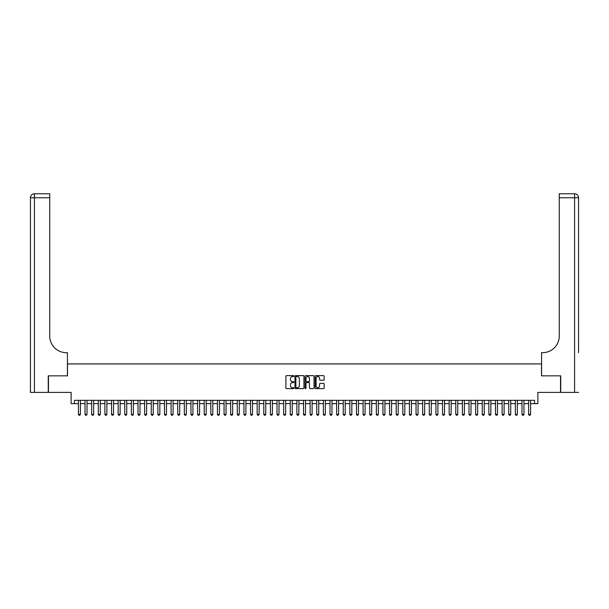 <?xml version="1.0" encoding="UTF-8"?>
<svg xmlns="http://www.w3.org/2000/svg" width="609" height="609" viewBox="0 0 609 609"><rect width="100%" height="100%" fill="white"/><g stroke="black" fill="none" stroke-linecap="round" stroke-linejoin="round"><path stroke-width="0.91" d="M293.911 376.08A0.457 0.457 0 0 0 293.454 375.624L286.55 375.624A0.647 0.647 0 0 0 285.895 376.278L285.895 387.971A0.647 0.647 0 0 0 286.55 388.626L293.454 388.626A0.457 0.457 0 0 0 293.911 388.169A0.457 0.457 0 0 0 293.454 387.712L292.556 387.712A2.078 2.078 0 0 1 290.478 385.634L290.478 384.66A2.078 2.078 0 0 1 292.556 382.581L293.454 382.581A0.457 0.457 0 0 0 293.911 382.125A0.457 0.457 0 0 0 293.454 381.668L292.556 381.668A2.078 2.078 0 0 1 290.478 379.59L290.478 378.615A2.078 2.078 0 0 1 292.556 376.537L293.454 376.537A0.457 0.457 0 0 0 293.911 376.08M323.493 380.206A0.647 0.647 0 0 0 324.14 379.559L324.14 376.278A0.647 0.647 0 0 0 323.493 375.624L315.82 375.624A0.647 0.647 0 0 0 315.173 376.278L315.173 387.971A0.647 0.647 0 0 0 315.82 388.626L323.493 388.626A0.647 0.647 0 0 0 324.14 387.971L324.14 384.005A0.647 0.647 0 0 0 323.493 383.358L320.212 383.358A0.647 0.647 0 0 0 319.558 384.005L319.558 385.977A1.736 1.736 0 0 1 317.822 387.712A1.736 1.736 0 0 1 316.086 385.977L316.086 378.273A1.736 1.736 0 0 1 317.822 376.537A1.736 1.736 0 0 1 319.558 378.273L319.558 379.559A0.647 0.647 0 0 0 320.212 380.206L323.493 380.206M74.443 403.638L74.443 400.326L534.557 400.326L534.557 403.638L537.869 403.638L537.869 392.386L560.539 392.386L560.539 375.837L541.508 375.837L541.508 363.916L67.492 363.916L67.492 375.837L48.461 375.837L48.461 392.386L71.131 392.386L71.131 403.638L78.416 403.638M303.929 376.278A0.647 0.647 0 0 0 303.282 375.624L295.616 375.624A0.647 0.647 0 0 0 294.962 376.278L294.962 387.971A0.647 0.647 0 0 0 295.616 388.626L303.282 388.626A0.647 0.647 0 0 0 303.929 387.971L303.929 376.278M305.718 375.624L313.384 375.624A0.647 0.647 0 0 1 314.038 376.278L314.038 387.971A0.647 0.647 0 0 1 313.384 388.626L310.103 388.626A0.647 0.647 0 0 1 309.456 387.971L309.456 383.228A0.647 0.647 0 0 0 308.809 382.581L306.632 382.581A0.647 0.647 0 0 0 305.977 383.228L305.977 388.169A0.457 0.457 0 0 1 305.52 388.626A0.457 0.457 0 0 1 305.071 388.169L305.071 376.278A0.647 0.647 0 0 1 305.718 375.624M80.403 403.638L85.032 403.638M87.018 403.638L91.654 403.638M93.641 403.638L98.277 403.638M100.264 403.638L104.893 403.638M106.88 403.638L111.516 403.638M113.502 403.638L118.138 403.638M120.125 403.638L124.754 403.638M126.741 403.638L131.377 403.638M133.363 403.638L137.999 403.638M139.986 403.638L144.615 403.638M146.602 403.638L151.238 403.638M153.224 403.638L157.86 403.638M159.847 403.638L164.476 403.638M166.463 403.638L171.099 403.638M173.085 403.638L177.721 403.638M179.708 403.638L184.337 403.638M186.324 403.638L190.96 403.638M192.946 403.638L197.582 403.638M199.569 403.638L204.198 403.638M206.185 403.638L210.821 403.638M212.807 403.638L217.443 403.638M219.43 403.638L224.066 403.638M226.046 403.638L230.682 403.638M232.668 403.638L237.304 403.638M239.291 403.638L243.927 403.638M245.907 403.638L250.543 403.638M252.529 403.638L257.165 403.638M259.152 403.638L263.788 403.638M265.768 403.638L270.404 403.638M272.39 403.638L277.026 403.638M279.013 403.638L283.649 403.638M285.629 403.638L290.265 403.638M292.251 403.638L296.887 403.638M298.874 403.638L303.51 403.638M305.49 403.638L310.126 403.638M312.113 403.638L316.749 403.638M318.735 403.638L323.371 403.638M325.351 403.638L329.987 403.638M331.974 403.638L336.61 403.638M338.596 403.638L343.232 403.638M345.212 403.638L349.848 403.638M351.835 403.638L356.471 403.638M358.457 403.638L363.093 403.638M365.073 403.638L369.709 403.638M371.696 403.638L376.332 403.638M378.318 403.638L382.954 403.638M384.934 403.638L389.57 403.638M391.557 403.638L396.193 403.638M398.179 403.638L402.815 403.638M404.802 403.638L409.431 403.638M411.418 403.638L416.054 403.638M418.04 403.638L422.676 403.638M424.663 403.638L429.292 403.638M431.279 403.638L435.915 403.638M437.901 403.638L442.537 403.638M444.524 403.638L449.153 403.638M451.14 403.638L455.776 403.638M457.762 403.638L462.398 403.638M464.385 403.638L469.014 403.638M471.001 403.638L475.637 403.638M477.623 403.638L482.259 403.638M484.246 403.638L488.875 403.638M490.862 403.638L495.498 403.638M497.484 403.638L502.12 403.638M504.107 403.638L508.736 403.638M510.723 403.638L515.359 403.638M517.346 403.638L521.982 403.638M523.968 403.638L528.597 403.638M530.584 403.638L534.557 403.638M296.332 376.537A0.457 0.457 0 0 0 295.875 376.994L295.875 387.255A0.457 0.457 0 0 0 296.332 387.712L297.268 387.712A2.078 2.078 0 0 0 299.346 385.634L299.346 378.615A2.078 2.078 0 0 0 297.268 376.537L296.332 376.537M309.456 378.303A1.736 1.736 0 0 0 307.72 376.568A1.736 1.736 0 0 0 305.977 378.303L305.977 381.021A0.647 0.647 0 0 0 306.632 381.668L308.809 381.668A0.647 0.647 0 0 0 309.456 381.021L309.456 378.303M80.403 400.326L80.403 414.364L79.901 415.224L78.911 415.224L78.416 414.364L78.416 400.326M78.416 414.364L80.403 414.364M48.256 375.837L67.424 375.837L67.424 352.664L66.297 352.664A16.55 16.55 0 0 1 49.748 336.115L49.748 197.75L34.424 197.75L34.424 392.386L48.256 392.386L48.256 375.837M34.424 392.386L30.45 392.386L30.45 197.75A3.974 3.974 0 0 1 34.424 193.776L49.748 193.776L49.748 197.75M30.45 352.664L30.45 197.75L34.424 197.75L34.424 193.776M66.297 352.664A16.55 16.55 0 0 1 49.748 336.115M578.55 392.386L560.744 392.386L560.744 375.837L541.576 375.837L541.576 352.664L542.703 352.664A16.55 16.55 0 0 0 559.252 336.115L559.252 193.776L574.576 193.776A3.974 3.974 0 0 1 578.55 197.75L578.55 352.664M542.703 352.664A16.55 16.55 0 0 0 559.252 336.115M574.576 392.386L574.576 193.776A3.974 3.974 0 0 1 578.55 197.75L559.252 197.75M87.018 400.326L87.018 414.364L86.524 415.224L85.534 415.224L85.032 414.364L85.032 400.326M85.032 414.364L87.018 414.364M93.641 400.326L93.641 414.364L93.147 415.224L92.149 415.224L91.654 414.364L91.654 400.326M91.654 414.364L93.641 414.364M100.264 400.326L100.264 414.364L99.762 415.224L98.772 415.224L98.277 414.364L98.277 400.326M98.277 414.364L100.264 414.364M106.88 400.326L106.88 414.364L106.385 415.224L105.395 415.224L104.893 414.364L104.893 400.326M104.893 414.364L106.88 414.364M113.502 400.326L113.502 414.364L113.008 415.224L112.01 415.224L111.516 414.364L111.516 400.326M111.516 414.364L113.502 414.364M120.125 400.326L120.125 414.364L119.623 415.224L118.633 415.224L118.138 414.364L118.138 400.326M118.138 414.364L120.125 414.364M126.741 400.326L126.741 414.364L126.246 415.224L125.256 415.224L124.754 414.364L124.754 400.326M124.754 414.364L126.741 414.364M133.363 400.326L133.363 414.364L132.869 415.224L131.871 415.224L131.377 414.364L131.377 400.326M131.377 414.364L133.363 414.364M139.986 400.326L139.986 414.364L139.484 415.224L138.494 415.224L137.999 414.364L137.999 400.326M137.999 414.364L139.986 414.364M146.602 400.326L146.602 414.364L146.107 415.224L145.117 415.224L144.615 414.364L144.615 400.326M144.615 414.364L146.602 414.364M153.224 400.326L153.224 414.364L152.73 415.224L151.732 415.224L151.238 414.364L151.238 400.326M151.238 414.364L153.224 414.364M159.847 400.326L159.847 414.364L159.345 415.224L158.355 415.224L157.86 414.364L157.86 400.326M157.86 414.364L159.847 414.364M166.463 400.326L166.463 414.364L165.968 415.224L164.978 415.224L164.476 414.364L164.476 400.326M164.476 414.364L166.463 414.364M173.085 400.326L173.085 414.364L172.591 415.224L171.593 415.224L171.099 414.364L171.099 400.326M171.099 414.364L173.085 414.364M179.708 400.326L179.708 414.364L179.206 415.224L178.216 415.224L177.721 414.364L177.721 400.326M177.721 414.364L179.708 414.364M186.324 400.326L186.324 414.364L185.829 415.224L184.839 415.224L184.337 414.364L184.337 400.326M184.337 414.364L186.324 414.364M192.946 400.326L192.946 414.364L192.452 415.224L191.454 415.224L190.96 414.364L190.96 400.326M190.96 414.364L192.946 414.364M199.569 400.326L199.569 414.364L199.074 415.224L198.077 415.224L197.582 414.364L197.582 400.326M197.582 414.364L199.569 414.364M206.185 400.326L206.185 414.364L205.69 415.224L204.7 415.224L204.198 414.364L204.198 400.326M204.198 414.364L206.185 414.364M212.807 400.326L212.807 414.364L212.313 415.224L211.315 415.224L210.821 414.364L210.821 400.326M210.821 414.364L212.807 414.364M219.43 400.326L219.43 414.364L218.936 415.224L217.938 415.224L217.443 414.364L217.443 400.326M217.443 414.364L219.43 414.364M226.046 400.326L226.046 414.364L225.551 415.224L224.561 415.224L224.066 414.364L224.066 400.326M224.066 414.364L226.046 414.364M232.668 400.326L232.668 414.364L232.174 415.224L231.176 415.224L230.682 414.364L230.682 400.326M230.682 414.364L232.668 414.364M239.291 400.326L239.291 414.364L238.797 415.224L237.799 415.224L237.304 414.364L237.304 400.326M237.304 414.364L239.291 414.364M245.907 400.326L245.907 414.364L245.412 415.224L244.422 415.224L243.927 414.364L243.927 400.326M243.927 414.364L245.907 414.364M252.529 400.326L252.529 414.364L252.035 415.224L251.037 415.224L250.543 414.364L250.543 400.326M250.543 414.364L252.529 414.364M259.152 400.326L259.152 414.364L258.658 415.224L257.66 415.224L257.165 414.364L257.165 400.326M257.165 414.364L259.152 414.364M265.768 400.326L265.768 414.364L265.273 415.224L264.283 415.224L263.788 414.364L263.788 400.326M263.788 414.364L265.768 414.364M272.39 400.326L272.39 414.364L271.896 415.224L270.898 415.224L270.404 414.364L270.404 400.326M270.404 414.364L272.39 414.364M279.013 400.326L279.013 414.364L278.519 415.224L277.521 415.224L277.026 414.364L277.026 400.326M277.026 414.364L279.013 414.364M285.629 400.326L285.629 414.364L285.134 415.224L284.144 415.224L283.649 414.364L283.649 400.326M283.649 414.364L285.629 414.364M292.251 400.326L292.251 414.364L291.757 415.224L290.759 415.224L290.265 414.364L290.265 400.326M290.265 414.364L292.251 414.364M298.874 400.326L298.874 414.364L298.38 415.224L297.382 415.224L296.887 414.364L296.887 400.326M296.887 414.364L298.874 414.364M305.49 400.326L305.49 414.364L304.995 415.224L304.005 415.224L303.51 414.364L303.51 400.326M303.51 414.364L305.49 414.364M312.113 400.326L312.113 414.364L311.618 415.224L310.62 415.224L310.126 414.364L310.126 400.326M310.126 414.364L312.113 414.364M318.735 400.326L318.735 414.364L318.241 415.224L317.243 415.224L316.749 414.364L316.749 400.326M316.749 414.364L318.735 414.364M325.351 400.326L325.351 414.364L324.856 415.224L323.866 415.224L323.371 414.364L323.371 400.326M323.371 414.364L325.351 414.364M331.974 400.326L331.974 414.364L331.479 415.224L330.481 415.224L329.987 414.364L329.987 400.326M329.987 414.364L331.974 414.364M338.596 400.326L338.596 414.364L338.102 415.224L337.104 415.224L336.61 414.364L336.61 400.326M336.61 414.364L338.596 414.364M345.212 400.326L345.212 414.364L344.717 415.224L343.727 415.224L343.232 414.364L343.232 400.326M343.232 414.364L345.212 414.364M351.835 400.326L351.835 414.364L351.34 415.224L350.342 415.224L349.848 414.364L349.848 400.326M349.848 414.364L351.835 414.364M358.457 400.326L358.457 414.364L357.963 415.224L356.965 415.224L356.471 414.364L356.471 400.326M356.471 414.364L358.457 414.364M365.073 400.326L365.073 414.364L364.578 415.224L363.588 415.224L363.093 414.364L363.093 400.326M363.093 414.364L365.073 414.364M371.696 400.326L371.696 414.364L371.201 415.224L370.203 415.224L369.709 414.364L369.709 400.326M369.709 414.364L371.696 414.364M378.318 400.326L378.318 414.364L377.824 415.224L376.826 415.224L376.332 414.364L376.332 400.326M376.332 414.364L378.318 414.364M384.934 400.326L384.934 414.364L384.439 415.224L383.449 415.224L382.954 414.364L382.954 400.326M382.954 414.364L384.934 414.364M391.557 400.326L391.557 414.364L391.062 415.224L390.064 415.224L389.57 414.364L389.57 400.326M389.57 414.364L391.557 414.364M398.179 400.326L398.179 414.364L397.685 415.224L396.687 415.224L396.193 414.364L396.193 400.326M396.193 414.364L398.179 414.364M404.802 400.326L404.802 414.364L404.3 415.224L403.31 415.224L402.815 414.364L402.815 400.326M402.815 414.364L404.802 414.364M411.418 400.326L411.418 414.364L410.923 415.224L409.926 415.224L409.431 414.364L409.431 400.326M409.431 414.364L411.418 414.364M418.04 400.326L418.04 414.364L417.546 415.224L416.548 415.224L416.054 414.364L416.054 400.326M416.054 414.364L418.04 414.364M424.663 400.326L424.663 414.364L424.161 415.224L423.171 415.224L422.676 414.364L422.676 400.326M422.676 414.364L424.663 414.364M431.279 400.326L431.279 414.364L430.784 415.224L429.794 415.224L429.292 414.364L429.292 400.326M429.292 414.364L431.279 414.364M437.901 400.326L437.901 414.364L437.407 415.224L436.409 415.224L435.915 414.364L435.915 400.326M435.915 414.364L437.901 414.364M444.524 400.326L444.524 414.364L444.022 415.224L443.032 415.224L442.537 414.364L442.537 400.326M442.537 414.364L444.524 414.364M451.14 400.326L451.14 414.364L450.645 415.224L449.655 415.224L449.153 414.364L449.153 400.326M449.153 414.364L451.14 414.364M457.762 400.326L457.762 414.364L457.268 415.224L456.27 415.224L455.776 414.364L455.776 400.326M455.776 414.364L457.762 414.364M464.385 400.326L464.385 414.364L463.883 415.224L462.893 415.224L462.398 414.364L462.398 400.326M462.398 414.364L464.385 414.364M471.001 400.326L471.001 414.364L470.506 415.224L469.516 415.224L469.014 414.364L469.014 400.326M469.014 414.364L471.001 414.364M477.623 400.326L477.623 414.364L477.129 415.224L476.131 415.224L475.637 414.364L475.637 400.326M475.637 414.364L477.623 414.364M484.246 400.326L484.246 414.364L483.744 415.224L482.754 415.224L482.259 414.364L482.259 400.326M482.259 414.364L484.246 414.364M490.862 400.326L490.862 414.364L490.367 415.224L489.377 415.224L488.875 414.364L488.875 400.326M488.875 414.364L490.862 414.364M497.484 400.326L497.484 414.364L496.99 415.224L495.992 415.224L495.498 414.364L495.498 400.326M495.498 414.364L497.484 414.364M504.107 400.326L504.107 414.364L503.605 415.224L502.615 415.224L502.12 414.364L502.12 400.326M502.12 414.364L504.107 414.364M510.723 400.326L510.723 414.364L510.228 415.224L509.238 415.224L508.736 414.364L508.736 400.326M508.736 414.364L510.723 414.364M517.346 400.326L517.346 414.364L516.851 415.224L515.853 415.224L515.359 414.364L515.359 400.326M515.359 414.364L517.346 414.364M523.968 400.326L523.968 414.364L523.466 415.224L522.476 415.224L521.982 414.364L521.982 400.326M521.982 414.364L523.968 414.364M530.584 400.326L530.584 414.364L530.089 415.224L529.099 415.224L528.597 414.364L528.597 400.326M528.597 414.364L530.584 414.364"/></g></svg>
